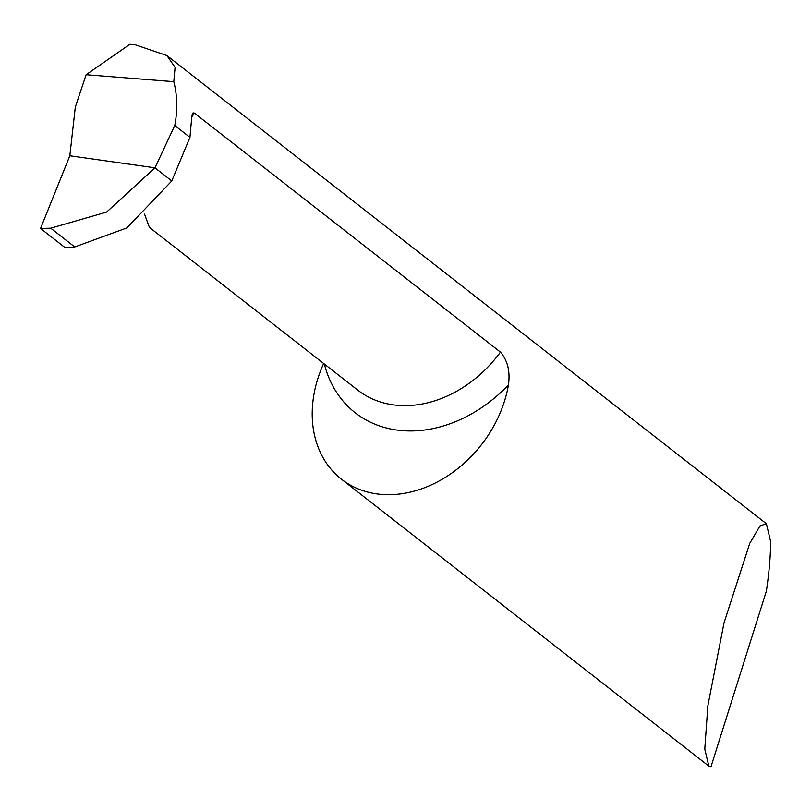 <?xml version="1.0" encoding="UTF-8"?>
<svg xmlns="http://www.w3.org/2000/svg" width="811" height="811" viewBox="0 0 811 811"><rect width="100%" height="100%" fill="white"/><g stroke="black" fill="none" stroke-linecap="round" stroke-linejoin="round"><path stroke-width="1.22" d="M65.215 247.72L40.55 228.469L50.728 228.195L106.606 212.076L154.972 167.816L171.78 180.944L126.891 227.911L74.734 246.949L65.215 247.72L40.55 228.469L69.827 155.773L40.55 228.469M69.827 155.773L154.972 167.816L69.827 155.773L75.322 107.052L86.128 74.713L173.787 81.668L175.095 67.394L166.914 55.553L135.376 44.818L129.892 44.27L86.128 74.713M710.994 766.73L766.425 590.915C769.467 569.859 770.805 553.153 770.45 540.795L766.405 523.744L759.968 525.944L749.78 543.309L724.02 622.899L707.851 705.813L704.779 749.07L708.834 766.121L710.994 766.73M144.53 214.104L149.406 227.404L357.773 390.132A113.226 89.098 -52 0 0 394.622 405.034A113.226 89.098 -52 0 0 500.438 352.106C507.656 360.49 510.322 371.438 508.436 384.951A113.226 89.098 128 0 1 378.311 494.102A113.226 89.098 128 0 1 341.451 479.2A113.226 89.098 128 0 1 323.66 363.5M500.438 352.106L194.427 113.124L193.109 112.861L191.913 115.243L189.946 137.373L174.77 125.523C177.69 110.144 177.356 95.526 173.787 81.668M189.946 137.373L171.78 180.944L154.972 167.816L174.77 125.523M194.427 113.124L191.69 117.027M74.734 246.949L50.728 228.195M508.436 384.951A132.639 104.376 128 0 1 398.434 430.256A132.639 104.376 128 0 1 324.359 364.048M766.405 523.744L166.914 55.553M708.834 766.121L341.451 479.2"/></g></svg>
